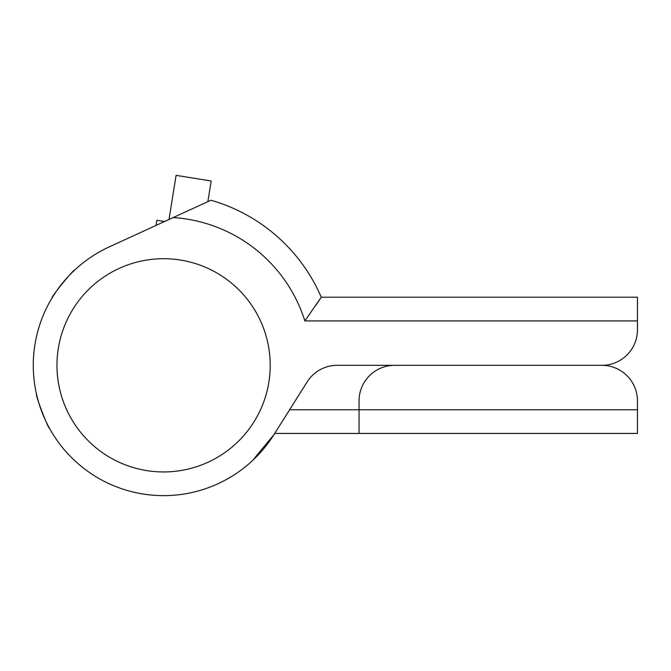 <?xml version="1.0" encoding="UTF-8"?>
<svg xmlns="http://www.w3.org/2000/svg" width="671" height="671" viewBox="0 0 671 671"><rect width="100%" height="100%" fill="white"/><g stroke="black" fill="none" stroke-linecap="round" stroke-linejoin="round"><path stroke-width="1.01" d="M273.902 434.691L252.531 460.566M72.795 271.847L74.64 270.086C74.322 268.392 50.51 297.656 52.221 297.656M36.947 396.058L36.637 394.733C35.001 394.162 48.446 429.415 49.302 427.939M128.086 490.711L126.886 490.367M56.968 365.326A106.622 106.622 0 0 0 163.59 471.948A106.622 106.622 0 0 0 270.203 365.326A106.622 106.622 0 0 0 163.59 258.704A106.622 106.622 0 0 0 56.968 365.326M289.612 409.755L637.45 409.755L637.45 400.864A35.538 35.538 0 0 0 601.912 365.326L394.598 365.326A35.538 35.538 0 0 0 359.052 400.864L359.052 433.441L274.691 433.441M637.45 400.864L637.45 433.441L359.052 433.441M304.844 320.906L321.275 297.211L637.45 297.211L637.45 320.906L304.844 320.906A148.081 148.081 0 0 0 173.177 217.555L210.971 200.218L207.867 201.644L211.18 180.994L176.087 175.357L169.008 219.467L164.571 221.505L156.88 220.273L156.058 225.414L109.247 246.886A130.317 130.317 0 0 0 65.565 451.197A130.317 130.317 0 0 0 273.852 434.774L307.133 381.925A35.538 35.538 0 0 1 337.211 365.326L394.598 365.326M307.133 381.925A35.538 35.538 0 0 1 337.211 365.326L601.912 365.326A35.538 35.538 0 0 0 637.45 329.788L637.45 320.906M173.177 217.555L109.247 246.886M321.275 297.211A171.776 171.776 0 0 0 210.971 200.218A171.776 171.776 0 0 1 321.275 297.211L315.999 305.104"/></g></svg>

